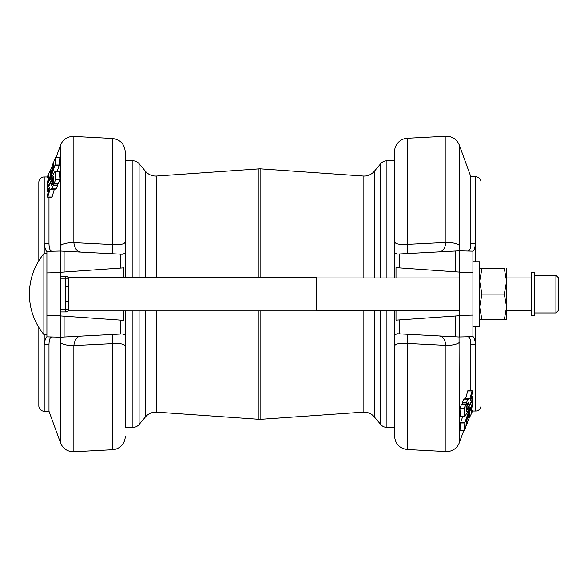 <?xml version="1.0" encoding="UTF-8"?>
<svg xmlns="http://www.w3.org/2000/svg" width="588" height="588" viewBox="0 0 588 588"><rect width="100%" height="100%" fill="white"/><g stroke="black" fill="none" stroke-linecap="round" stroke-linejoin="round"><path stroke-width="0.88" d="M156.702 310.927L156.702 412.173A13.465 13.465 0 0 0 145.442 416.951L139.091 424.521A8.078 8.078 0 0 1 132.903 427.41L125.259 427.41L125.259 346.567C125.148 344.149 120.893 343.171 112.492 343.62L73.86 345.538L73.86 451.76L112.492 449.739L112.492 343.62A13.465 0.507 -93 0 1 112.492 334.454M394.57 160.789L386.926 160.789A8.078 8.078 0 0 0 380.737 163.67L374.38 171.24A13.465 13.465 0 0 1 363.127 176.018L260.851 168.866A13.465 13.465 0 0 0 258.97 168.866L156.702 176.018A13.465 13.465 0 0 1 145.442 171.24L139.091 163.67L139.091 277.264M374.38 310.258L374.38 416.951A13.465 13.465 0 0 0 363.127 412.173L260.851 419.325A13.465 13.465 0 0 1 258.97 419.325L156.702 412.173M534.36 312.948L555.91 312.948L558.6 310.258L558.6 277.94L558.6 310.258L555.91 312.948L555.91 275.243L558.6 277.94L555.91 275.243L534.36 275.243M125.259 160.789L132.903 160.789A8.078 8.078 0 0 1 139.091 163.67M56.154 157.231L60.505 145.273A13.465 13.465 0 0 1 73.86 136.431L73.86 242.653L112.492 244.571C120.907 245.02 125.163 244.042 125.259 241.631L125.259 277.264M374.38 416.951L380.737 424.521A8.078 8.078 0 0 0 386.926 427.41L394.57 427.41M394.57 277.94L394.57 241.433L394.57 253.046L397.569 254.06L458.927 250.841A13.465 13.465 0 0 1 459.985 250.826L458.897 250.841M458.897 336.961L459.985 336.983A13.465 13.465 0 0 1 458.927 336.968L397.569 333.749L394.57 334.763L394.57 346.369L394.57 310.258M463.675 430.769L459.324 442.727A13.465 13.465 0 0 1 445.961 451.569L445.961 345.347C445.123 339.276 442.727 336.13 438.766 335.91L438.766 335.91M407.33 253.546A13.465 0.507 87 0 0 407.33 244.38C398.929 244.829 394.68 243.851 394.57 241.433L394.57 151.711A13.465 13.465 0 0 1 407.33 138.261L445.961 136.24L445.961 242.462A13.465 4.395 180 0 1 459.324 245.343L459.052 250.833L472.921 251.164C473.921 250.988 474.81 248.452 475.611 243.557L475.611 261.778M467.842 251.032C469.702 250.944 470.701 248.408 470.848 243.439L470.848 176.753L475.611 176.753A5.388 5.388 0 0 1 480.999 182.14L480.999 268.51M475.611 326.413L475.611 411.056A5.388 5.388 0 0 0 480.999 405.669L480.999 319.681M470.135 407.219L464.807 416.686L464.263 408.035L465.806 404.397L466.446 411.24L472.752 400.075L472.701 402.229L466.446 420.383L465.894 426.822L464.263 430.739L464.858 422.787L470.135 407.219M464.858 416.671L460.507 416.686L459.897 408.344L461.506 404.397L465.806 404.397M472.208 400.046L472.745 400.046M464.366 399.031L465.365 398.319L469.915 398.399L472.149 390.792L472.355 393.188L470.209 400.715L472.634 396.694L472.73 398.929L466.968 409.248L466.923 406.675L468.834 403.162L468.489 402.39L466.651 405.132L466.49 402.67L468.026 399.031L468.18 399.708L469.665 398.319M465.615 398.399L467.827 390.763L472.127 390.763M471.363 396.694L472.634 396.694M462.278 404.397L462.19 402.67L463.726 399.031L468.026 399.031M472.399 403.125L472.649 405.353L471.458 408.903L471.194 412.276L472.252 410.314L471.988 412.541L468.386 419.759L466.49 425.374L467.026 419.494L472.723 403.125M471.363 410.314L472.252 410.314M469.775 413.658L469.65 415.319L468.438 417.62L469.775 413.658M51.979 336.968C50.127 337.056 49.127 339.592 48.98 344.561L48.98 411.247L44.21 411.247A5.388 5.388 0 0 1 38.823 405.86L38.823 327.428M44.21 253.7L44.21 176.944A5.388 5.388 0 0 0 38.823 182.331L38.823 260.763M48.98 411.247L60.505 442.918L60.777 337.167L46.893 336.836C45.908 337.012 45.011 339.548 44.21 344.443L44.21 334.491M125.259 310.927L125.259 427.41M125.259 436.289A13.465 13.465 0 0 1 112.492 449.739M49.686 180.781L55.022 171.314L55.559 179.965L54 183.574L53.383 176.76L47.069 187.925L47.121 185.771L53.383 167.617L53.934 161.178L55.559 157.261L55.022 164.985L49.686 180.781M54.963 171.328L59.322 171.314L59.925 179.656L58.322 183.603L54.023 183.603M47.621 187.954L47.084 187.954M55.456 188.969L54.456 189.681L49.914 189.601L47.679 197.208L47.474 194.812L49.612 187.285L47.187 191.306L47.091 189.071L52.861 178.752L52.898 181.325L50.994 184.838L51.34 185.61L53.17 182.868L53.332 185.33L51.876 188.858L51.648 188.292L50.156 189.681M54.214 189.601L51.994 197.237L47.694 197.237M48.466 191.306L47.187 191.306M57.543 183.603L57.631 185.33L56.095 188.969L51.795 188.969M47.43 184.875L47.172 182.648L48.37 179.097L48.628 175.724L47.577 177.686L47.841 175.459L51.435 168.242L53.332 162.626L52.802 168.506L47.099 184.875M48.466 177.686L47.577 177.686M50.053 174.342L50.178 172.681L51.384 170.38L50.053 174.342M534.36 272.575L531.67 272.553L531.67 315.638L534.36 315.638L534.36 272.575M455.722 336.799L455.722 315.976L459.456 315.719L459.456 336.689L459.456 315.44L472.921 315.087L472.921 326.413L479.654 326.413L479.654 261.778L472.921 261.778L472.921 272.722L459.456 272.369L459.456 251.12L459.456 272.09L455.722 271.832L459.456 272.09M68.451 277.264L68.451 310.927L316.219 310.927L316.219 277.264L68.451 277.264L66.348 276.257M459.456 277.94L316.219 277.94M459.456 310.258L316.219 310.258M531.67 277.94L506.584 277.94L506.591 268.51L506.584 281.307L504.298 268.51L481.94 268.51L479.654 281.307L481.94 294.096L504.298 294.096L506.584 281.299M479.654 319.681L506.591 319.681L506.584 281.307M531.67 310.258L506.584 310.258L506.591 319.681L504.298 319.681L506.584 306.892L504.298 294.096M43.865 294.096L43.865 253.7A63.644 63.644 0 0 0 43.865 334.491L43.865 294.096M46.908 253.7L43.865 253.7M46.908 334.491L43.865 334.491M68.451 301.431L65.76 301.431L65.76 276.257A2.69 2.69 0 0 1 68.451 278.947A2.69 2.69 0 0 0 65.76 276.257L60.373 276.257M65.76 311.941L65.76 309.244L68.451 309.244A2.69 2.69 0 0 1 65.76 311.941L60.373 311.941M68.451 286.76L65.76 286.76M481.94 319.681L479.654 306.892L481.94 294.096M479.654 268.51L481.94 268.51M55.492 157.341L59.858 157.261L59.322 164.985L57.176 171.284M53.074 182.956L53.92 182.868M52.802 178.767L53.552 178.752M49.914 189.601L54.089 189.836M53.265 162.707L53.78 162.626M51.979 251.223C50.12 251.12 49.12 248.592 48.98 243.638L44.21 243.748C45.004 248.636 45.901 251.172 46.893 251.363L60.777 251.032L60.505 145.273M60.505 342.657A13.465 4.395 0 0 0 73.86 345.538C74.691 339.482 77.087 336.336 81.056 336.101M60.505 245.541A13.465 4.395 180 0 1 73.86 242.653C74.698 248.724 77.102 251.87 81.056 252.09L81.056 252.09M60.446 337.064L59.844 337.174A13.465 13.465 0 0 0 60.902 337.159L60.373 336.88L60.373 315.91L64.099 316.168L60.373 315.91M60.931 251.039L60.902 251.032A13.465 13.465 0 0 0 59.844 251.017L122.26 254.251L125.259 253.237M125.259 334.954L122.26 333.94L60.931 337.159M64.099 251.201L64.099 272.024L60.373 272.281L60.446 251.127M60.373 251.311L60.373 272.56L46.908 272.913L46.908 251.363M60.373 272.56L60.373 336.88M46.908 336.836L46.908 315.278L60.373 315.631M123.818 277.264L123.818 267.849L120.569 268.077L120.569 254.163M120.569 334.035L120.569 320.122L123.818 320.35L123.818 310.927M48.98 344.561L44.21 344.443L44.21 411.247M125.259 241.631L125.259 151.902C124.553 144.053 120.297 139.569 112.492 138.459L112.492 244.571A13.465 0.507 -87 0 0 112.492 253.737M120.569 320.122L64.099 316.168L64.099 336.99M60.373 272.281L120.569 268.077M46.908 272.913L46.908 315.278M48.98 243.638L48.98 197.237M464.336 430.659L459.963 430.739L460.507 423.015L462.646 416.716M466.747 405.044L465.902 405.132M467.026 409.233L466.269 409.248M469.915 398.399L465.74 398.164M466.563 425.293L466.041 425.374M467.842 336.777C469.702 336.88 470.701 339.408 470.848 344.362L475.611 344.252C474.817 339.364 473.928 336.828 472.936 336.637L459.052 336.968L459.324 442.727M472.921 251.164L472.921 336.637M438.766 251.899C442.735 251.664 445.131 248.518 445.961 242.462L407.33 244.38L407.33 138.261M407.33 334.263A13.465 0.507 93 0 1 407.33 343.429L445.961 345.347A13.465 4.395 -0 0 0 459.324 342.459M396.011 310.258L396.011 320.151L399.259 319.923L399.259 333.837M399.259 253.965L399.259 267.878L396.011 267.65L396.011 277.94M470.848 243.439L475.611 243.557L475.611 176.753M407.33 449.541L407.33 343.429C398.914 342.98 394.658 343.958 394.57 346.369L394.57 436.098C395.268 443.947 399.524 448.431 407.33 449.541L445.961 451.569M459.456 315.44L459.456 272.369M399.259 267.878L455.722 271.832L455.722 251.01M459.456 315.719L399.259 319.923M470.848 344.362L470.848 390.763M156.702 176.018L156.702 277.264M374.38 171.24L374.38 277.94M363.127 176.018L363.127 277.94M363.127 310.258L363.127 412.173M260.851 168.866L260.851 277.264M260.851 310.927L260.851 419.325M258.97 168.866L258.97 277.264M258.97 310.927L258.97 419.325M145.442 171.24L145.442 277.264M145.442 310.927L145.442 416.951M139.091 310.927L139.091 424.521M132.903 160.789L132.903 277.264M132.903 310.927L132.903 427.41M386.926 160.789L386.926 277.94M386.926 310.258L386.926 427.41M380.737 163.67L380.737 277.94M380.737 310.258L380.737 424.521M68.451 278.947L60.373 278.947M65.76 301.431L65.76 309.244L60.373 309.244M50.634 172.681L50.178 172.681M50.502 173.063L50.053 173.063M48.466 177.642L47.613 177.642M56.176 188.858L51.876 188.858M57.631 185.33L53.332 185.33M57.705 185.022L53.405 185.022M52.148 184.838L50.994 184.838M52.369 184.47L51.097 184.47M53.765 181.325L52.898 181.325M53.728 180.95L53.001 180.95M48.473 191.262L47.231 191.262M52.112 197.002L47.819 197.002M47.643 187.903L47.121 187.903M58.396 183.493L54.096 183.493M59.858 179.965L55.559 179.965M59.925 179.656L55.632 179.656M59.263 165.213L54.963 165.213M59.322 164.985L55.022 164.985M469.187 415.319L469.65 415.319M469.32 414.937L469.768 414.937M471.363 410.358L472.215 410.358M463.653 399.142L467.952 399.142M462.19 402.67L466.49 402.67M462.124 402.978L466.424 402.978M467.68 403.162L468.834 403.162M467.46 403.53L468.724 403.53M466.064 406.675L466.923 406.675M466.093 407.05L466.821 407.05M471.348 396.738L472.59 396.738M467.71 390.998L472.01 390.998M472.179 400.097L472.701 400.097M461.426 404.507L465.725 404.507M459.963 408.035L464.263 408.035M459.897 408.344L464.197 408.344M460.558 422.787L464.858 422.787M460.507 423.015L464.807 423.015M470.848 176.753L459.324 145.082L459.324 245.343M68.451 310.927L66.348 311.941M53.787 162.589L53.324 162.589M53.92 182.839L53.155 182.839M53.552 178.715L52.847 178.715M59.858 157.231L55.559 157.231M59.307 171.284L55.007 171.284M60.505 442.918C63.019 448.791 67.473 451.738 73.86 451.76M112.492 138.459L73.86 136.431M47.65 176.944L44.21 176.944M466.041 425.411L466.497 425.411M465.909 405.161L466.674 405.161M466.277 409.285L466.982 409.285M459.97 430.769L464.27 430.769M460.522 416.716L464.821 416.716M459.324 145.082C456.803 139.209 452.348 136.262 445.961 136.24M472.171 411.056L475.611 411.056"/></g></svg>
